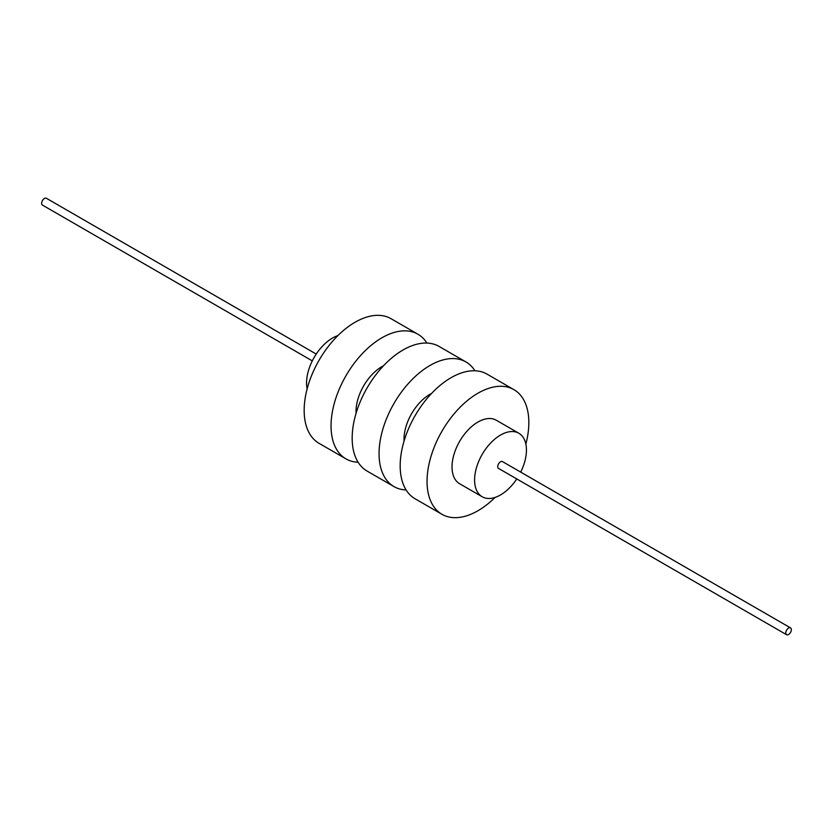 <?xml version="1.0" encoding="UTF-8"?>
<svg xmlns="http://www.w3.org/2000/svg" width="833" height="833" viewBox="0 0 833 833"><rect width="100%" height="100%" fill="white"/><g stroke="black" fill="none" stroke-linecap="round" stroke-linejoin="round"><path stroke-width="1.25" d="M337.906 335.595A36.662 21.169 120 0 0 306.565 382.961A36.662 21.169 120 0 0 307.138 388.896M383.544 365.739A36.662 21.169 120 0 0 356.014 411.512A36.662 21.169 120 0 0 356.055 413.335M431.546 393.457A36.662 21.169 120 0 0 404.015 439.23A36.662 21.169 120 0 0 404.067 441.053M520.708 472.113A36.662 21.169 120 0 0 526.435 450.039A36.662 21.169 120 0 0 518.844 433.254A36.662 21.169 120 0 0 490.595 443.073A36.662 21.169 120 0 0 474.591 479.975A36.662 21.169 120 0 0 482.182 496.76A36.662 21.169 120 0 0 516.772 478.933M518.844 433.254L496.281 420.228A36.662 21.169 120 0 0 468.031 430.047A36.662 21.169 120 0 0 452.027 466.949A36.662 21.169 120 0 0 459.618 483.734L482.182 496.76M426.892 343.061A71.971 41.546 120 0 0 417.916 334.22L391.031 318.695A71.971 41.546 120 0 0 335.574 337.979A71.971 41.546 120 0 0 304.16 410.398A71.971 41.546 120 0 0 319.07 443.343L345.955 458.868A71.971 41.546 120 0 0 358.096 462.221M417.916 334.22A71.971 41.546 120 0 0 362.459 353.494A71.971 41.546 120 0 0 331.045 425.923A71.971 41.546 120 0 0 345.955 458.868M474.904 370.779A71.971 41.546 120 0 0 465.928 361.939L439.043 346.413A71.971 41.546 120 0 0 383.586 365.697A71.971 41.546 120 0 0 352.172 438.116A71.971 41.546 120 0 0 367.072 471.061L393.957 486.587A71.971 41.546 120 0 0 406.108 489.939M465.928 361.939A71.971 41.546 120 0 0 410.471 381.212A71.971 41.546 120 0 0 379.057 453.641A71.971 41.546 120 0 0 393.957 486.587M525.862 444.104A71.971 41.546 120 0 0 528.84 422.602A71.971 41.546 120 0 0 513.93 389.657L487.045 374.132A71.971 41.546 120 0 0 431.588 393.415A71.971 41.546 120 0 0 400.173 465.834A71.971 41.546 120 0 0 415.084 498.78L441.969 514.305A71.971 41.546 120 0 0 495.094 497.405M513.93 389.657A71.971 41.546 120 0 0 458.473 408.93A71.971 41.546 120 0 0 427.058 481.359A71.971 41.546 120 0 0 441.969 514.305M790.538 627.895L502.486 461.597A3.936 2.27 120 0 0 499.446 462.648A3.936 2.27 120 0 0 497.728 466.615A3.936 2.27 120 0 0 498.55 468.417L786.591 634.725A3.936 2.27 120 0 0 789.632 633.663A3.936 2.27 120 0 0 791.35 629.706A3.936 2.27 120 0 0 790.538 627.895A3.936 2.27 120 0 0 787.497 628.957A3.936 2.27 120 0 0 785.779 632.913A3.936 2.27 120 0 0 786.591 634.725M316.228 354.067L46.409 198.275A3.936 2.27 120 0 0 43.368 199.337A3.936 2.27 120 0 0 41.65 203.294A3.936 2.27 120 0 0 42.462 205.105L312.292 360.887"/></g></svg>

